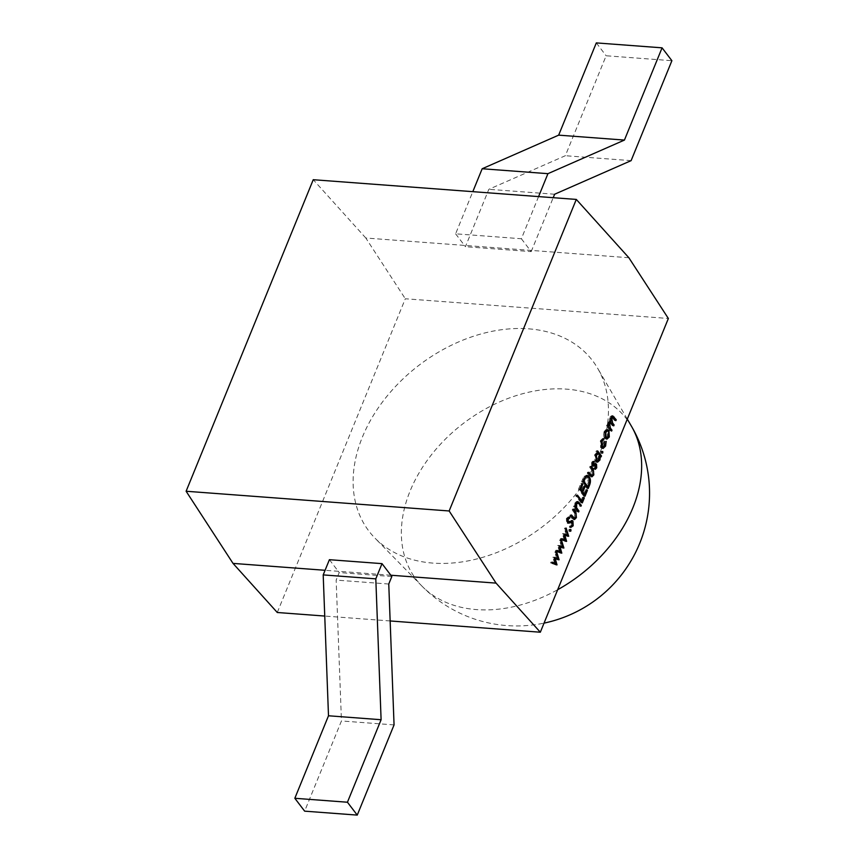 <?xml version="1.0" encoding="UTF-8"?>
<svg xmlns="http://www.w3.org/2000/svg" width="858" height="858" viewBox="0 0 858 858"><rect width="100%" height="100%" fill="white"/><g stroke="black" fill="none" stroke-linecap="round" stroke-linejoin="round"><path stroke-width="0.64" stroke-dasharray="4.29 3.22" d="M538.577 196.6L521.374 238.749L455.609 233.816L472.812 191.666M455.609 233.816L465.433 246.696L488.846 189.307L565.347 155.716L606.134 55.77L671.889 60.704M521.374 238.749L531.188 251.619L465.433 246.696M554.611 194.24L488.846 189.307M531.188 251.619L553.206 197.694M631.113 160.639L565.347 155.716M596.321 42.9L606.134 55.77M329.408 559.695L339.221 572.565L336.154 580.094L341.452 720.956L304.644 811.153M391.827 576.512L339.221 572.565M394.058 724.903L341.452 720.956M388.76 584.03L336.154 580.094M631.456 426.244A132.304 95.646 -37.3 0 0 566.484 389.135A132.304 95.646 -37.3 0 0 428.142 459.137A132.304 95.646 -37.3 0 0 421.889 586.057A132.304 95.646 -37.3 0 0 421.9 586.057A132.304 95.646 -37.3 0 0 476.522 609.598A132.304 95.646 -37.3 0 0 557.668 589.725M528.592 328.829A140.594 101.641 142.7 0 1 597.64 368.275A140.594 101.641 142.7 0 1 572.425 498.316A140.594 101.641 142.7 0 1 432.979 563.105A140.594 101.641 142.7 0 1 374.935 538.084A140.594 101.641 142.7 0 1 381.574 403.206A140.594 101.641 142.7 0 1 528.592 328.829M277.273 612.494L405.308 298.766L668.361 318.479M390.154 620.956L324.742 616.055M390.851 575.225L325.075 570.291M628.86 257.732L365.808 238.009L405.308 298.766M365.808 238.009L313.245 179.708M555.652 564.564L556.949 565.036M555.641 564.939L551.844 563.18M550.525 563.073L550.933 562.076L552.252 562.172M550.933 562.076L552.112 562.505M554.611 563.416L552.874 557.325L554.193 557.421M552.874 557.325L554.257 557.26M552.938 557.164L554.236 557.571M556.681 558.344L554.869 552.445L556.177 552.541M554.869 552.445L555.265 551.458L556.585 551.565M555.265 551.458L557.4 558.397M557.797 559.663L559.03 559.952M557.711 559.856L554.558 558.719M553.968 558.676L555.34 563.47M555.705 564.768L556.338 564.821M560.446 552.82L561.743 553.292M560.435 553.195L556.638 551.426M555.319 551.329L555.727 550.321L557.046 550.428M555.727 550.321L556.906 550.761M559.405 551.673L557.668 545.57L558.987 545.677M557.668 545.57L559.051 545.516M557.732 545.42L559.03 545.827M561.475 546.6L559.663 540.701L560.971 540.797M559.663 540.701L560.06 539.714L561.379 539.811M560.06 539.714L562.194 546.653M562.591 547.919L563.824 548.208M562.505 548.112L559.352 546.975M558.762 546.932L560.135 551.726M560.499 553.024L561.132 553.067M565.24 541.076L566.537 541.548M565.229 541.452L561.432 539.682M560.113 539.585L560.521 538.577L561.84 538.674M560.521 538.577L561.7 539.006M564.199 539.918L562.462 533.826L563.781 533.923M562.462 533.826L563.845 533.773M562.526 533.665L563.824 534.073M566.269 534.845L564.457 528.946L565.765 529.054M564.457 528.946L564.854 527.97L566.173 528.067M564.854 527.97L566.988 534.899M567.385 536.164L568.618 536.465M567.299 536.357L564.146 535.231M563.556 535.188L564.929 539.972M565.293 541.28L565.926 541.323M570.002 530.898L568.854 531.166L568.768 529.729L569.562 529.429L569.648 530.866L568.854 531.166L570.173 531.263M570.302 529.483L568.768 529.729L570.087 529.826M568.371 518.093L566.87 519.251L566.902 521.643L571.643 520.892L572.254 525.75M570.752 527.198L569.412 527.391L570.731 527.488M569.412 527.391L569.508 526.158L570.817 526.265M572.629 525.117L569.508 526.158L570.913 526.265M571.31 525.021L571.256 521.814L572.576 521.911M571.256 521.814L570.591 521.514M567.685 518.543L566.377 518.436L566.548 522.608L567.857 522.704M566.377 518.436L568.393 516.827L569.701 516.924M568.393 516.827L568.382 517.449M566.87 519.251L567.449 519.294M569.176 521.943L567.406 521.685M568.951 521.128L570.27 521.224M572.072 520.484L571.364 520.613M573.863 519.294L571.643 518.221L572.951 518.318M571.643 518.221L569.809 515.819L571.128 515.915M569.809 515.819L570.195 514.886L571.503 514.982M570.195 514.886L572.919 518.243L574.624 516.891L575.943 516.988M574.624 516.891L574.849 513.652L576.168 513.749M574.849 513.652L572.211 509.952L573.519 510.049M572.211 509.952L572.586 509.009L573.905 509.116M572.586 509.009L574.603 511.465M574.452 511.454L575.096 517.513L575.675 517.556M575.096 517.513L574.645 518.425M578.195 502.842L580.008 505.223L579.633 506.156L576.908 502.767L575.364 503.743L575.321 507.657L577.67 510.96L577.284 511.894L578.603 511.99M577.284 511.894L573.455 506.874L574.774 506.971M573.455 506.874L573.841 505.941L575.16 506.038M573.841 505.941L574.817 506.874M574.528 506.853L574.957 502.96L576.276 503.056M574.957 502.96L576.555 501.437L577.209 501.737M579.633 506.156L580.941 506.252M576.908 502.767L578.228 502.863M575.364 503.743L576.018 503.785M581.424 501.758L580.995 502.82L582.303 502.917M580.995 502.82L575.75 495.956L577.069 496.053M575.75 495.956L576.136 495.012L577.455 495.12M576.136 495.012L580.995 501.19M580.834 501.179L582.464 497.179L583.783 497.275M582.464 497.179L583.526 497.919M583.011 497.876L581.638 501.244M584.148 495.087L583.719 496.139L585.027 496.246M583.719 496.139L578.474 489.274L579.793 489.371M578.474 489.274L580.877 483.408L582.196 483.504M580.877 483.408L581.928 484.148M581.413 484.105L579.911 489.081M579.397 489.049L581.166 491.173M581.005 491.162L583.022 486.218L584.341 486.314M583.022 486.218L584.073 486.958M583.558 486.926L581.81 491.216M581.542 491.859L583.719 494.519M583.558 494.508L585.574 489.564L586.893 489.661M585.574 489.564L586.625 490.304M586.111 490.272L584.362 494.562M587.805 476.512C589.414 478.914 589.543 481.799 588.191 485.178L587.515 486.818M587.301 487.344L586.872 488.395L588.191 488.502M586.872 488.395L581.638 481.531L582.957 481.628M581.638 481.531L584.03 476.372L585.349 476.469M584.03 476.372L586.625 475.471M585.188 476.694L582.561 481.306L586.722 486.765L588.288 482.411L587.43 477.445L586.014 476.501M587.43 477.445L588.738 477.541M588.288 482.411L589.607 482.518M591.301 476.576L589.071 475.504L590.39 475.6M589.071 475.504L587.247 473.101L588.556 473.198M587.247 473.101L587.623 472.168L588.942 472.265M587.623 472.168L590.358 475.525L592.063 474.174L593.371 474.27M592.063 474.174L592.288 470.935L593.597 471.031M592.288 470.935L589.639 467.235L590.958 467.331M589.639 467.235L590.025 466.291L591.334 466.398M590.025 466.291L592.041 468.747M591.881 468.736L592.524 474.796L593.103 474.839M592.524 474.796L592.084 475.707M593.511 465.454L591.72 465.658L591.505 462.419L592.814 462.516M591.505 462.419L592.846 461.186L594.154 461.282M592.846 461.186L592.942 462.248L591.966 463.03L592.631 463.084M591.966 463.03L592.599 464.736M594.691 464.425L592.642 464.897M593.371 464.328L595.784 463.76M595.205 464.081L594.465 463.652L595.205 464.081L595.935 467.792M595.398 467.76L593.993 469.251L595.313 469.347M593.993 469.251L593.897 468.168L595.205 468.264M593.897 468.168L594.916 467.192L596.224 467.288M594.916 467.192L594.841 465.036L596.16 465.133M593.039 465.755L591.72 465.658L593.639 466.173M596.889 461.99L594.969 461.314L594.637 454.74L596.664 452.67L595.956 451.748L597.275 451.844M595.956 451.748L596.342 450.815L597.651 450.911M596.342 450.815L597.854 452.788M598.691 453.893L599.592 455.083M600.107 455.973L599.785 456.767L601.104 456.864M599.785 456.767L599.12 455.898L599.839 455.952M599.12 455.898L598.584 459.963L599.152 460.006M598.584 459.963L598.026 461.014M594.969 461.314L596.289 461.411M594.637 454.74L595.956 454.837M596.664 452.67L597.983 452.777M596.31 460.961L598.123 459.309L597.876 454.268L596.921 453.646M596.567 453.689L595.109 455.341L595.945 460.875M597.876 454.268L599.195 454.365M595.109 455.341L595.752 455.384M598.123 459.309L599.442 459.405M601.876 452.81L600.718 453.078L600.643 451.63L601.426 451.34L601.512 452.777L600.718 453.078L602.037 453.174M602.166 451.394L600.643 451.63L601.951 451.737M602.488 448.251L600.632 447.619L600.353 440.722L601.673 440.819M600.353 440.722L602.67 438.417L603.989 438.513M602.67 438.417L602.616 439.221M602.595 439.521L600.793 441.409L601.437 441.452M600.793 441.409L601.383 446.664M600.965 446.632L601.576 447.136M601.908 447.211L603.817 445.366L605.137 445.463M603.817 445.366L604.279 441.72L605.587 441.816M604.279 441.72L606.166 441.377M604.847 441.28L604.279 445.999L604.869 446.042M604.279 445.999L603.614 447.265M600.632 447.619L601.941 447.715M606.349 438.921L604.418 438.245L603.485 435.424L604.804 435.521M603.485 435.424L604.043 431.692L605.351 431.799M604.043 431.692L605.845 429.633L607.164 429.729M608.579 436.936L608 436.894L607.636 430.373L605.845 429.633L607.7 429.676M608 436.894L607.421 437.988M604.418 438.245L605.737 438.352M605.769 437.912L607.528 436.282L607.26 431.317L606.327 430.705M605.887 430.759L604.504 432.314L605.405 437.827M607.26 431.317L608.569 431.413M604.504 432.314L605.147 432.368M607.528 436.282L608.837 436.379M608.343 426.801L610.682 430.062L610.295 430.995L611.615 431.102M610.295 430.995L606.477 425.986L607.786 426.083M606.477 425.986L606.853 425.042L608.172 425.15M606.853 425.042L607.839 425.943M607.518 425.922L607.41 424.163L608.73 424.26M607.41 424.163L607.861 422.34L609.169 422.436M607.861 422.34L610.167 421.16M610.585 421.074L609.277 420.978L609.984 417.127L611.304 417.224M609.984 417.127L611.422 415.765L612.076 416.087M612.977 417.095L615.089 419.669M614.929 419.648L614.543 420.592L615.862 420.688M614.543 420.592L611.389 416.902L610.392 417.9L611.068 417.953M610.392 417.9L610.285 421.16M610.939 422.383L612.955 424.871M612.805 424.86L612.419 425.793L613.738 425.89M612.419 425.793L609.266 422.136L608.258 423.112L608.933 423.166M608.258 423.112L608.043 425.954M573.981 512.28L575.3 512.376M577.831 503.796L579.139 503.893M582.496 479.429L583.815 479.525M587.204 485.564L588.524 485.66M591.419 469.562L592.728 469.658M612.473 417.867L613.792 417.964M610.478 423.241L611.797 423.337M627.295 419.112L597.64 368.275M421.9 586.057A132.786 132.786 0 0 0 544.036 623.123M421.889 586.057L374.935 538.084M570.613 529.354L569.294 529.257M570.441 531.434L569.122 531.338M570.999 527.52L569.68 527.423M568.639 523.176L567.32 523.08M574.506 519.562L573.198 519.465M577.874 501.533L576.555 501.437M587.29 475.386L585.982 475.289M591.945 476.844L590.626 476.748M595.838 463.76L594.53 463.663M593.693 466.173L592.385 466.076M597.533 462.205L596.224 462.108M602.488 451.265L601.168 451.169M602.305 453.346L600.997 453.249M603.11 448.466L601.79 448.369M606.971 439.135L605.662 439.028M612.73 415.873L611.422 415.765"/><path stroke-width="1.29" d="M538.577 196.6L547.93 173.67L482.175 168.747L558.665 135.146L596.321 42.9L662.076 47.834L671.889 60.704L631.113 160.639L554.611 194.24L553.206 197.694M547.93 173.67L624.431 140.079L558.665 135.146M472.812 191.666L482.175 168.747M624.431 140.079L662.076 47.834M357.25 815.1L394.058 724.903L388.76 584.03L391.827 576.512L382.014 563.642L329.408 559.695L323.198 574.903L328.496 715.776L294.83 798.283L304.644 811.153L357.25 815.1L347.436 802.23L294.83 798.283M382.014 563.642L375.804 578.85L323.198 574.903M375.804 578.85L381.102 719.723L328.496 715.776M381.102 719.723L347.436 802.23M557.668 589.725A132.304 95.646 -37.3 0 0 631.467 426.254A132.304 95.646 -37.3 0 0 631.456 426.244A132.786 132.786 0 0 1 544.036 623.123M607.164 429.729L608.944 430.469L609.309 436.99L606.971 439.135L605.737 438.352L604.804 435.521L605.351 431.799L607.7 429.676M601.876 452.81L602.831 452.874L602.037 453.174L601.951 451.737L602.745 451.437L602.831 452.874L602.037 453.174M593.039 465.755L592.814 462.516L594.154 461.282L593.393 464.789L595.784 463.76L596.525 464.178L596.718 467.857L595.313 469.347L596.16 465.133L593.768 466.184L593.039 465.755L593.639 466.173M592.599 464.736L593.854 464.993M595.784 463.76L596.525 464.178L595.205 464.081L595.591 464.897M596.16 465.133L594.38 464.821L593.511 465.454L594.83 465.551M589.124 476.608C590.733 479.011 590.851 481.906 589.51 485.274L588.191 488.502L582.957 481.628L585.349 476.469L587.29 475.386L589.124 476.608L588.062 476.876M584.319 497.972L582.303 502.917L577.069 496.053L577.455 495.12L582.153 501.276L583.783 497.275L584.319 497.972L583.526 497.919M572.865 518.211L574.238 518.339L575.943 516.988L576.168 513.749L573.519 510.049L573.905 509.116L575.772 511.55L576.415 517.61L574.506 519.562L571.128 515.915L571.503 514.982L574.528 518.425L573.53 518.286M570.002 530.898L570.956 530.973L570.173 531.263L570.087 529.826L570.881 529.525L570.956 530.973L570.173 531.263M561.818 553.12L556.638 551.426L557.046 550.428L560.724 551.769L558.987 545.677L562.794 546.696L560.971 540.797L561.379 539.811L563.899 548.015L560.081 547.029L561.818 553.12L561.132 553.067M576.297 199.421L628.86 257.732L668.361 318.479L540.326 632.217L496.063 583.118L449.152 510.971L576.297 199.421L313.245 179.708L186.111 491.248L233.022 563.395L277.273 612.494L324.742 616.055M557.024 564.864L551.844 563.18L552.252 562.172L555.93 563.513L554.193 557.421L558 558.44L556.177 552.541L556.585 551.565L559.105 559.759L555.287 558.773L557.024 564.864L556.338 564.821M566.612 541.377L561.432 539.682L561.84 538.674L565.519 540.014L563.781 533.923L567.588 534.942L565.765 529.054L566.173 528.067L568.693 536.261L564.875 535.285L566.612 541.377L565.926 541.323M571.364 520.613L572.962 520.988L573.165 525.825L570.731 527.488L570.817 526.265L572.629 525.117L572.576 521.911L568.897 523.166L567.857 522.704L567.685 518.543L569.701 516.924L569.68 518.189L568.178 519.347L568.221 521.739L572.962 520.988L572.072 520.484M572.576 521.911L570.591 521.514L567.578 523.069M568.414 523.133L567.857 522.704M567.406 521.685L569.176 521.943M578.228 502.863L576.673 503.839L576.63 507.754L578.978 511.057L578.603 511.99L574.774 506.971L575.16 506.038L575.847 506.949L576.276 503.056L577.874 501.533L581.327 505.319L580.941 506.252L578.228 502.863L576.908 502.767M587.43 490.368L585.027 496.246L579.793 489.371L582.196 483.504L582.732 484.202L580.716 489.146L582.325 491.259L584.341 486.314L584.877 487.022L582.861 491.966L584.877 494.605L586.893 489.661L587.43 490.368L586.625 490.304M590.304 475.493L591.666 475.622L593.371 474.27L593.597 471.031L590.958 467.331L591.334 466.398L593.2 468.833L593.843 474.892L591.945 476.844L588.556 473.198L588.942 472.265L591.966 475.707L590.958 475.568M597.983 452.777L597.651 450.911L601.479 455.93L601.104 456.864L600.439 455.995L599.903 460.06L597.533 462.205L596.289 461.411L595.956 454.837L597.983 452.777M601.941 447.715L601.673 440.819L603.989 438.513L602.112 441.505L602.284 446.728L603.228 447.308L605.137 445.463L606.166 441.377L605.598 446.096L603.11 448.466L601.941 447.715M611.99 430.158L611.615 431.102L607.786 426.083L608.172 425.15L608.837 426.018L609.169 422.436L611.089 421.224L611.304 417.224L612.73 415.873L616.248 419.755L615.862 420.688L612.709 416.999L611.7 417.996L612.633 423.005L614.124 424.957L613.738 425.89L610.585 422.233L609.577 423.209L610.381 428.056L611.99 430.158L610.832 430.072M540.326 632.217L390.154 620.956M496.063 583.118L390.851 575.225M325.075 570.291L233.022 563.395M449.152 510.971L186.111 491.248M552.112 562.505L555.93 563.513M554.236 557.571L558 558.44M557.4 558.397L557.764 559.555M558.193 559.695L559.105 559.759M554.558 558.719L555.287 558.773M555.34 563.47L555.652 564.564M556.906 550.761L560.724 551.769M559.03 545.827L562.794 546.696M562.194 546.653L562.558 547.812M562.987 547.94L563.899 548.015M559.352 546.975L560.081 547.029M560.135 551.726L560.446 552.82M561.7 539.006L565.519 540.014M563.824 534.073L567.588 534.942M566.988 534.899L567.352 536.057M567.781 536.196L568.693 536.261M564.146 535.231L564.875 535.285M564.929 539.972L565.24 541.076M572.254 525.75L573.165 525.825M571.632 526.19L570.752 527.198M571.256 521.814L570.591 521.514L571.256 521.814M568.382 517.449L568.371 518.093L569.68 518.189M568.371 518.093L567.835 518.211M567.449 519.294L568.178 519.347M571.643 520.892L572.029 521.61M574.603 511.465L575.772 511.55M575.675 517.556L576.415 517.61M574.645 518.425L573.863 519.294M574.817 506.874L575.847 506.949M577.209 501.737L578.195 502.842M580.169 505.233L581.327 505.319M576.018 503.785L576.673 503.839M575.085 506.885L575.321 507.657L576.63 507.754M577.82 510.971L578.978 511.057M580.995 501.19L582.153 501.276M581.928 484.148L582.732 484.202M579.911 489.081L580.716 489.146M581.166 491.173L582.325 491.259M584.073 486.958L584.877 487.022M581.703 491.87L582.861 491.966M583.719 494.519L584.877 494.605M586.625 475.471L587.805 476.512M583.075 481.338L583.869 481.402L588.03 486.861L589.607 482.518L588.738 477.541L587.333 476.598L585.188 476.694M586.872 486.776L588.03 486.861M584.673 477.595L585.628 477.659L583.869 481.402M587.333 476.598L585.628 477.659M592.041 468.747L593.2 468.833M593.103 474.839L593.843 474.892M592.084 475.707L591.301 476.576M592.942 462.248L594.229 462.344M592.631 463.084L593.286 463.127M592.642 464.897L593.639 464.972M594.465 463.652L595.205 464.081M595.935 467.792L596.718 467.857M593.511 465.454L592.449 466.076M597.854 452.788L598.691 453.893M599.592 455.083L601.479 455.93M599.839 455.952L600.439 455.995M599.152 460.006L599.903 460.06M598.026 461.014L596.889 461.99M595.945 460.875L597.618 461.057L599.442 459.405L599.195 454.365L598.24 453.743L596.428 455.437L596.675 460.489L597.618 461.057M598.24 453.743L596.567 453.689M595.752 455.384L596.428 455.437M595.752 460.414L596.675 460.489M602.616 439.221L603.914 439.618M601.437 441.452L602.112 441.505M601.383 446.664L602.284 446.728M601.576 447.136L603.228 447.308M604.869 446.042L605.598 446.096M603.614 447.265L602.488 448.251M607.014 429.783L608.944 430.469M608.579 436.936L609.309 436.99M607.421 437.988L606.349 438.921M605.405 437.827L607.089 438.02L608.837 436.379L608.569 431.413L607.636 430.813L605.823 432.411L606.123 437.419L607.089 438.02M607.636 430.813L605.887 430.759M605.147 432.368L605.823 432.411M605.19 437.344L606.123 437.419M607.839 425.943L608.837 426.018M612.076 416.087L612.977 417.095M615.089 419.669L616.248 419.755M611.068 417.953L611.7 417.996M610.285 421.16L610.939 422.383M612.955 424.871L614.124 424.957M608.933 423.166L609.577 423.209M608.043 425.954L608.343 426.801M568.993 522.297L570.302 522.393M572.125 517.224L573.283 517.31M578.056 502.659L579.375 502.756M576.437 509.159L577.595 509.244M588.706 485.21L589.51 485.274M583.376 480.609L584.169 480.673M589.553 474.506L590.712 474.592M612.859 416.934L614.167 417.031M611.454 422.919L612.633 423.005M609.223 427.97L610.381 428.056M631.467 426.254L627.295 419.112M572.061 521.61L570.752 521.514M568.715 522.05L567.395 521.943M593.725 464.993L592.417 464.897M595.806 464.907L594.487 464.811M612.709 416.999L611.389 416.902M610.585 422.233L609.266 422.136"/></g></svg>
